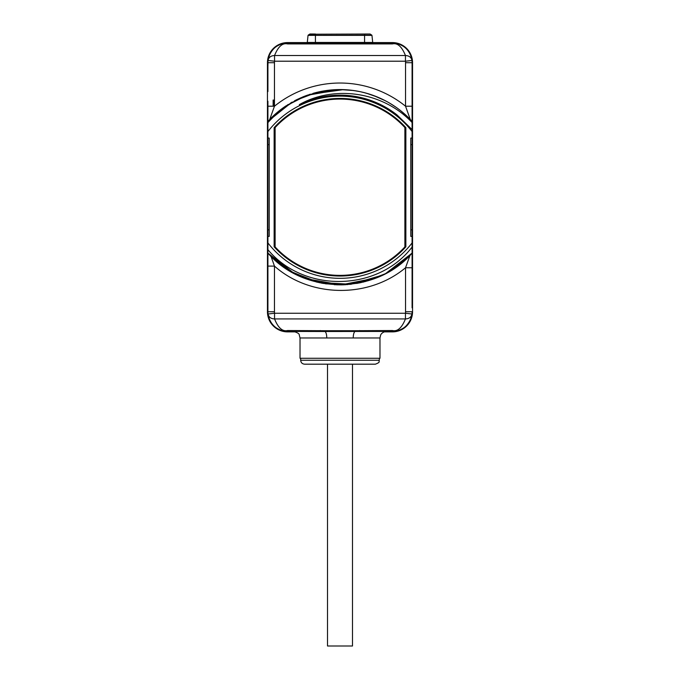 <?xml version="1.0" encoding="UTF-8"?>
<svg xmlns="http://www.w3.org/2000/svg" width="680" height="680" viewBox="0 0 680 680"><rect width="100%" height="100%" fill="white"/><g stroke="black" fill="none" stroke-linecap="round" stroke-linejoin="round"><path stroke-width="1.02" d="M375.394 364.183L304.606 364.183C302.218 363.953 300.909 362.644 300.679 360.255L379.321 360.255C378.225 361.649 381.319 361.896 375.394 364.183M403.368 328.091A19.66 19.66 0 0 1 392.428 331.415L324.964 331.508A6.553 2.167 -90 0 1 326.774 337.969L379.975 337.969L379.975 358.284L300.024 358.284L300.024 337.969L299.26 334.9C299.344 333.727 297.415 332.562 293.471 331.415M353.226 337.969A6.553 2.167 90 0 1 355.036 331.508A6.553 0.884 -94.5 0 1 354.671 330.718L325.329 330.718A6.553 0.875 -85.5 0 1 324.964 331.508L287.572 331.415A19.66 19.66 0 0 1 282.531 330.76M273.394 325.38A19.66 19.66 0 0 1 272.051 323.825M271.328 322.839A19.66 19.66 0 0 1 270.164 320.9M269 318.223A19.66 19.66 0 0 1 268.931 318.01L268.379 316.047M270.997 256.326L274.465 266.101L274.465 311.754L267.911 311.754L267.911 307.853L267.911 311.754A19.66 19.66 0 0 0 268.039 313.999A19.66 19.66 0 0 1 268.039 313.999C268.702 317.126 270.87 318.767 274.55 318.928L405.45 318.928C401.854 327.862 397.519 331.738 392.428 330.539L354.671 330.718M267.911 101.651L267.911 118.592M267.911 119.017L267.911 125.953M412.089 123.547L412.089 131.537A91.094 91.094 0 0 0 267.911 131.537L267.911 245.123M274.465 311.754A13.107 13.107 0 0 0 274.55 313.25L405.45 313.25A13.107 13.107 0 0 0 405.535 311.754L405.535 267.75C368.56 298.724 310.037 297.747 274.465 266.101L267.911 266.101L267.911 250.18M267.911 250.35L267.911 272.808M294.431 273.598L267.911 253.096L280.627 264.758L267.911 253.096L291.703 272.102L267.911 253.096L286.059 268.634L267.911 253.096L267.911 247.375L267.911 305.014L267.911 273.241A1.64 1.419 180 0 0 267.911 273.25M268.048 60.376A19.66 19.66 0 0 1 268.251 59.032M270.164 53.558A19.66 19.66 0 0 1 274.201 48.288M276.632 46.367A19.66 19.66 0 0 1 287.572 43.044L392.428 43.044A19.66 19.66 0 0 1 397.469 43.698M406.606 49.079A19.66 19.66 0 0 1 407.949 50.634M408.671 51.62A19.66 19.66 0 0 1 409.836 53.558M410.992 56.228A19.66 19.66 0 0 1 411.069 56.44L411.613 58.403M410.899 55.964L411.069 56.431A1.64 1.402 -18.6 0 1 411.069 56.448L411.961 60.435A19.66 19.66 0 0 1 411.961 60.46C411.298 57.333 409.13 55.692 405.45 55.53L274.55 55.53C278.146 46.597 282.481 42.721 287.572 43.919L392.428 43.919C397.519 42.721 401.863 46.597 405.45 55.53L405.45 61.209L274.55 61.209A13.107 13.107 0 0 0 274.465 62.704L267.911 62.704L268.022 60.554L267.911 66.606L267.911 62.704A1.64 1.419 -0 0 0 267.911 62.713M412.089 272.816L412.089 252.543M412.089 252.323L412.089 251.481M412.089 250.24L412.089 245.642M412.089 244.273L412.089 130.892M412.089 122.51L412.089 129.94L412.089 122.51C383.256 91.834 334.543 84.694 299.327 104.618A92.081 92.081 0 0 1 396.975 114.894L412.089 129.582L412.089 122.51L412.089 129.94L412.089 119.094M412.089 118.634L412.089 101.66M411.952 314.083A19.66 19.66 0 0 1 411.749 315.426M409.836 320.9A19.66 19.66 0 0 1 405.798 326.171M384.132 331.874L392.428 331.874A20.12 20.12 0 0 0 412.548 311.754L412.548 62.704A20.12 20.12 0 0 0 392.428 42.585L372.733 42.585M307.267 42.585L287.572 42.585A20.12 20.12 0 0 0 267.452 62.704L267.452 311.754A20.12 20.12 0 0 0 287.572 331.874L295.868 331.874M268.039 314.024L268.931 318.019A1.64 1.402 161.4 0 1 268.923 318.002M287.572 331.415C281.103 331.627 270.198 327.377 268.039 313.999L274.55 313.25L274.55 318.928C278.137 327.862 282.481 331.738 287.572 330.539L287.572 331.415C284.172 331.551 280.543 330.446 276.666 328.117C273.87 326.502 269.203 321.87 268.039 313.999M267.911 307.802A1.64 1.419 0 0 0 267.911 307.853L267.911 305.014M267.911 248.251L267.911 247.087M288.388 270.13L267.911 253.096L267.911 244.519M412.089 242.922L412.089 247.027C378.284 291.593 304.139 293.352 267.911 249.688L267.911 242.922A91.094 91.094 0 0 0 412.089 242.922L412.089 236.385L410.779 236.385L410.779 138.074L412.089 138.074L412.089 131.537M267.911 131.537L267.911 138.074L269.221 138.074L269.221 236.385L267.911 236.385L267.911 242.922M267.911 101.227A1.64 1.419 180 0 1 267.911 101.218L267.911 128.656M288.26 104.414L277.227 112.421L267.911 121.363L267.911 129.94L267.911 121.363L267.911 129.94L267.911 121.363L283.033 107.916L300.611 97.869L319.88 91.672L340.008 89.573C311.21 90.397 287.181 101.405 267.911 122.604L267.911 122.502M267.911 66.606L267.911 91.579A1.64 1.419 0 0 1 267.911 91.528M287.572 43.044C284.155 42.933 280.568 44.005 276.794 46.257C274.848 46.792 268.107 54.273 268.039 60.46C268.702 57.333 270.87 55.692 274.55 55.53L274.55 61.209L268.039 60.46C270.198 47.081 281.112 42.831 287.572 43.044L287.572 43.919M268.039 60.46A19.66 19.66 0 0 0 267.911 62.704M268.931 56.431L269.101 55.964L268.931 56.431A1.64 1.402 -161.4 0 0 268.931 56.448L268.379 58.429M268.039 60.435L268.872 56.618M411.978 60.554L412.089 62.704L411.978 60.554M412.089 121.745L412.089 62.704A19.66 19.66 0 0 0 411.961 60.46L405.45 61.209A13.107 13.107 0 0 1 405.535 62.704L412.089 62.704L412.089 101.227A1.64 1.419 0 0 0 412.089 101.209M392.428 43.044C398.897 42.831 409.802 47.081 411.961 60.46C410.796 52.589 406.13 47.957 403.333 46.342C399.457 44.013 395.828 42.908 392.428 43.044L392.428 43.919M412.089 247.027L412.089 253.096L412.089 247.027M412.089 246.245L412.089 250.078M412.089 273.241A1.64 1.419 0 0 1 412.089 273.25L412.089 282.88L412.089 267.75L405.535 267.75L410.031 255.28M412.089 307.853L412.089 282.88A1.64 1.419 180 0 1 412.089 282.931M392.428 331.415C395.845 331.525 399.432 330.454 403.206 328.202C405.152 327.666 411.893 320.186 411.961 313.999C411.298 317.126 409.13 318.767 405.45 318.928L405.45 313.25L411.961 313.999C409.802 327.377 398.888 331.627 392.428 331.415L392.428 330.539M411.961 313.999A19.66 19.66 0 0 0 412.089 311.754A1.64 1.419 180 0 0 412.089 311.746L405.535 311.754M411.077 318.002A1.64 1.402 18.6 0 1 411.069 318.019L411.621 316.022M411.961 314.024L411.137 317.824M274.295 106.216L274.295 100.028M273.13 106.216L273.13 100.028M325.329 330.718L287.572 330.539M320.297 331.415L320.297 330.539M359.703 331.415L359.703 330.539M271.048 256.377L285.94 268.558M293.054 272.858L297.304 275.051M305.753 278.681L340.977 284.877L376.091 277.967M384.2 274.303L388.883 271.771M393.95 268.625L409.98 255.34M389.036 271.677L412.089 253.096C375.896 295.12 304.104 295.12 267.911 253.096L291.661 272.076L267.911 253.096L291.558 272.017L319.872 282.786L350.115 284.359L379.389 276.582L360.961 282.608L341.7 284.869L322.371 283.279L303.748 277.899M303.841 277.942L322.388 283.279L341.624 284.869L360.8 282.642L379.168 276.683M393.992 268.6L412.089 253.096L393.788 268.736M378.947 276.777L358.955 283.024L338.096 284.861L317.313 282.208L297.585 275.188L316.769 282.081L336.974 284.835L357.306 283.339L376.89 277.644M388.365 272.06L412.089 253.096L391.629 270.122L412.089 253.096L388.246 272.127L412.089 253.096L391.552 270.164M303.722 277.89L323.204 283.424L343.4 284.826L363.451 282.022L382.491 275.153L351.033 284.257L318.333 282.447M291.95 272.247L294.083 273.411M304.988 278.392L325.771 283.841L347.25 284.614L368.365 280.67L385.475 273.649M385.39 273.692L365.185 281.579L343.731 284.81L322.091 283.228L301.333 276.904L321.555 283.126L342.635 284.844L363.596 281.988L383.444 274.686M385.849 273.453L412.089 253.096L385.764 273.496M379.142 276.692L359.933 282.829L339.864 284.886L319.812 282.769L300.611 276.59M385.611 273.572L412.089 253.096L391.85 269.977M385.101 273.844L363.111 282.106L339.787 284.886L316.472 282.004L294.525 273.649M267.911 253.096L290.028 271.125L316.412 281.988L344.82 284.767L372.81 279.208M405.866 246.798L405.866 127.661A88.808 88.808 0 0 0 274.133 127.661L274.133 246.798A88.808 88.808 0 0 0 405.866 246.798L404.88 246.415M402.679 112.344L412.089 121.363A97.656 97.656 0 0 0 340.008 89.573L306.977 95.328M396.321 107.457L389.827 103.249M387.583 101.949L382.84 99.475M377.289 96.977L374.62 95.922M365.687 93.016L360.868 91.834M353.541 90.516L360.128 91.672L353.473 90.508L340.008 89.573L313.183 93.33M316.412 98.218L317.058 98.056L316.412 98.218M328.763 95.837L330.08 95.684L328.763 95.837M341.13 95.157L343.306 95.209L341.13 95.157M353.345 96.118L356.473 96.636L353.345 96.118M365.457 98.736L369.291 99.934L365.457 98.736M377.145 102.969L381.505 105.034L377.145 102.969M388.374 108.876L392.87 111.834L388.374 108.876M377.927 97.24L366.477 93.236M385.475 100.81L386.223 101.209M391.255 104.108L390.209 103.471M386.92 101.592L385.356 100.751M379.245 97.809L372.946 95.302M361.505 91.97L359.89 91.621L361.505 91.97M353.209 90.474L352.078 90.329L353.209 90.474M347.752 89.888L346.46 89.794L347.752 89.888M297.712 99.212L281.75 108.859L267.911 121.363L277.227 112.421L288.235 104.422M407.363 116.535L406.649 115.855M385.416 100.776L373.125 95.361L379.296 97.835M303.416 96.688A97.656 97.656 0 0 1 306.45 95.523L285.625 106.114L267.911 121.363L285.642 106.105L306.578 95.472M294.491 100.827L316.565 92.429L340.008 89.573L313.582 93.219M291.737 102.34L267.911 121.363L286.17 105.748L267.911 121.363L282.523 108.281L299.455 98.388M313.259 93.313L340.008 89.573L314.185 93.049M361.344 91.936L360.128 91.672M313.106 93.355L340.008 89.573L314.576 92.947M382.041 99.093L379.398 97.877M307.071 95.293L307.998 94.971M314.041 93.092L340.008 89.573A97.656 97.656 0 0 0 312.894 93.415M306.527 95.497L302.082 97.24L306.536 95.489M277.227 112.421L267.911 121.363L291.558 102.442M314.908 92.854L340.008 89.573M285.387 106.275A97.656 97.656 0 0 0 269.748 119.399L291.15 102.672A97.656 97.656 0 0 1 292.145 102.102M297.075 99.518L303.688 96.577M309.817 94.359L343.409 89.632M350.208 90.109L356.957 91.06M363.63 92.48L370.183 94.359M376.584 96.688L382.627 99.373M388.85 102.672L394.613 106.275M400.129 110.287L405.348 114.665M410.252 119.399A6.553 6.553 0 0 1 410.278 119.425L405.535 106.216L412.089 106.216L412.089 121.363M310.072 94.273A97.656 97.656 0 0 0 308.89 94.665M297.185 99.459A97.656 97.656 0 0 0 294.525 100.81M405.535 62.704L405.535 106.216A104.21 104.21 0 0 0 274.465 106.216L269.748 119.399A6.553 6.553 0 0 0 269.748 119.408M274.465 62.704L274.465 106.216L267.911 106.216L267.911 121.363M412.089 91.579L412.089 66.606A1.64 1.419 180 0 1 412.089 66.657M311.5 99.671L317.815 97.86M324.25 96.501L330.76 95.608M337.331 95.183L343.901 95.234M350.455 95.744L356.957 96.722M363.375 98.166L369.665 100.053M375.81 102.4L381.769 105.171M387.524 108.358L393.031 111.945M404.88 128.044L405.866 127.661M275.12 128.044L274.133 127.661M404.88 127.559A88.153 88.153 0 0 0 275.12 127.559L275.12 246.9A88.153 88.153 0 0 0 404.88 246.9L404.88 127.559A88.153 88.153 0 0 0 275.12 127.559M275.12 246.415L274.133 246.798M275.12 246.9A88.153 88.153 0 0 0 404.88 246.9M352.486 364.183L352.486 646L327.513 646L327.513 364.183M326.774 337.969L300.024 337.969M273.462 106.216L273.462 100.028M412.089 144.627L410.779 144.627M412.089 229.831L410.779 229.831M267.911 229.831L269.221 229.831M267.911 144.627L269.221 144.627M364.574 43.044L364.574 42.458L372.708 42.458L373.363 43.044M315.426 43.044L315.426 42.458L364.574 42.458L364.574 35.377L371.96 35.377L372.708 42.458M306.637 43.044L307.292 42.458L315.426 42.458L315.426 35.377L364.574 35.377L364.574 34.017L370.107 34.017L310.31 34.23M307.292 42.458L308.04 35.377L371.883 35.198L370.107 34.017M309.893 34.017L308.116 35.198L315.426 35.198L315.426 34.017L309.995 34M300.679 358.284L300.679 360.255M379.975 337.969L380.622 335.129C380.528 335.189 381.777 331.891 386.529 331.415M269.093 318.478L268.931 318.019M345.652 284.716L334.348 284.716M379.321 358.284L379.321 360.255"/></g></svg>
